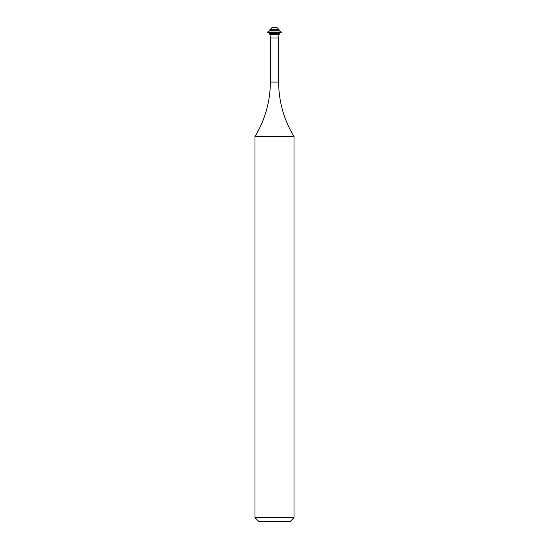 <?xml version="1.0" encoding="UTF-8"?>
<svg xmlns="http://www.w3.org/2000/svg" width="549" height="549" viewBox="0 0 549 549"><rect width="100%" height="100%" fill="white"/><g stroke="black" fill="none" stroke-linecap="round" stroke-linejoin="round"><path stroke-width="0.41" stroke-dasharray="2.75 2.06" d="M279.118 34.58L269.882 34.58M294.003 136.433L254.997 136.433M258.895 521.55L290.105 521.55M294.003 517.652L254.997 517.652M279.118 33.606L269.882 33.606M281.328 32.329L267.672 32.329M281.328 32.007L267.672 32.007M279.118 30.73L269.882 30.73M279.118 29.756L269.882 29.756M276.813 27.45L272.187 27.45M278.659 38.005L270.341 38.005M278.659 82.062L270.341 82.062"/><path stroke-width="0.82" d="M294.003 517.652L290.105 521.55L258.895 521.55L254.997 517.652L294.003 517.652L294.003 136.433A104.022 104.022 0 0 1 278.659 82.062L278.659 38.005A13.004 13.004 0 0 1 279.118 34.58L279.118 33.606L281.328 32.007L267.672 32.007L269.882 30.73L279.118 30.73L279.118 29.756L269.882 29.756L272.187 27.45L276.813 27.45L279.118 29.756M269.882 30.73L269.882 29.756M279.118 30.73L281.328 32.007M279.118 34.58L269.882 34.58L269.882 33.606L267.672 32.329L281.328 32.329M269.882 33.606L279.118 33.606M269.882 34.58A13.004 13.004 0 0 1 270.341 38.005L278.659 38.005M254.997 517.652L254.997 136.433A104.022 104.022 0 0 0 270.341 82.062L270.341 38.005M254.997 136.433L294.003 136.433M270.341 82.062L278.659 82.062"/></g></svg>
